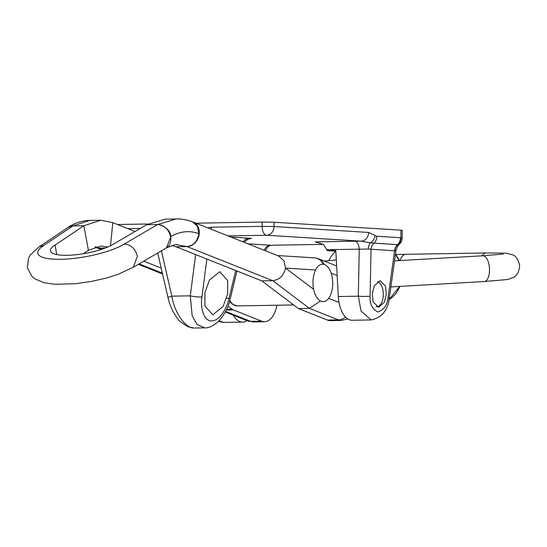 <?xml version="1.0" encoding="UTF-8"?>
<svg xmlns="http://www.w3.org/2000/svg" width="547" height="547" viewBox="0 0 547 547"><rect width="100%" height="100%" fill="white"/><g stroke="black" fill="none" stroke-linecap="round" stroke-linejoin="round"><path stroke-width="0.82" d="M243.08 241.89A8.595 7.302 93.6 0 1 249.056 238.177L251.504 238.444L249.535 238.779M227.614 293.978L227.682 280.611L219.798 271.709L209.446 280.057L204.954 292.556L204.886 305.923L212.762 314.826L223.114 306.484L227.614 293.978M372.295 293.561L374.251 285.828L380.083 280.659L385.519 286.17L386.339 294.443L384.384 302.183L378.551 307.346L373.116 301.835L372.295 293.561M193.891 328.015L188.113 326.785C181.522 322.949 177.686 319.735 176.592 317.137C172.585 311.496 169.714 304.946 167.977 297.472A8.595 0.492 -13 0 1 171.84 296.153C174.165 312.084 185.652 328.685 193.891 328.015A8.595 7.302 93.6 0 1 193.399 328.002M218.991 320.904L223.785 322.422L218.472 321.438M207.696 227.819L211.32 227.224A8.595 4.533 89 0 0 211.443 229.309M211.32 227.224L262.17 226.362L262.191 222.068L196.031 223.183M147.881 223.996L117.468 224.509M400.698 237.74L402.189 237.897L402.223 230.342L400.93 230.171L274.033 222.226L274.006 226.526L368.589 232.448L376.862 236.256L400.698 237.74A8.595 7.309 90.7 0 1 397.847 244.659L370.298 242.895L361.232 241.159L266.656 235.237L227.996 235.894M262.191 222.068L274.033 222.226M316.775 241.979L315.181 241.877L323.386 244.4L326.901 249.664L327.031 250.635L335.837 251.182M247.005 320.665A25.791 13.593 -91 0 1 242.663 322.101A25.791 13.593 -91 0 1 233.186 315.168M327.031 250.635L335.796 250.485L338.299 296.529A25.791 13.593 89 0 0 352.261 320.255L371.139 319.94L361.061 311.058L358.312 296.187A8.595 0.909 1.1 0 0 370.1 296.132C369.56 303.824 372.158 309.103 377.888 311.961C384.015 309.848 387.42 304.946 388.11 297.26L394.606 250.793A8.595 7.302 93.6 0 1 397.512 244.639A8.595 7.302 93.6 0 0 400.452 237.733M371.222 319.94L371.139 319.94C381.895 317.663 387.967 310.286 389.348 297.821A8.595 0.732 -172 0 0 388.11 297.26M194.643 328.029L204.735 327.858L197.098 324.487L192.175 315.824L190.281 295.838L195.648 254.567M389.348 297.821L396.001 250.287L394.606 250.793L368.281 249.042L326.901 249.664M206.855 259.025L201.932 296.898A8.595 1.381 -172.6 0 1 190.281 295.838L171.84 296.153L161.399 250.834M201.932 296.898C200.462 304.768 202.267 320.282 211.156 320.918C220.072 321.397 227.525 306.464 228.974 298.587L226.615 298.163M396.001 250.287L398.23 244.68L397.847 244.659A8.595 7.514 95.2 0 0 394.825 250.765M370.1 296.132L371.016 249.316A8.595 7.302 93.6 0 1 373.922 243.162A8.595 7.302 93.6 0 0 376.862 236.256M315.181 241.877L354.777 241.213A8.595 4.533 -91 0 1 359.242 249.117L358.312 296.187L338.299 296.529M368.281 249.042A8.595 4.567 91.6 0 1 370.298 242.895A8.595 6.92 121.9 0 0 375.098 235.764M368.589 232.448A8.595 7.302 93.6 0 1 361.232 241.159L354.777 241.213M400.93 230.171L400.896 237.733A8.595 7.302 83.8 0 1 398.23 244.68A8.595 3.453 -131.6 0 0 399.296 244.283L399.296 244.283A8.595 8.595 0 0 0 402.189 237.897M376.145 306.559A12.574 6.626 89 0 0 376.883 306.621A12.574 6.626 89 0 0 383.187 296.638A12.574 6.626 89 0 0 377.478 281.609M161.215 268.133L143.724 261.179M135.047 231.497L112.798 222.65L110.508 245.767M227.983 306.108L232.14 309.246A12.896 6.796 89 0 0 233.282 309.896L261.657 321.185A25.791 13.593 89 0 0 264.584 321.732A25.791 13.593 89 0 0 276.946 305.226M83.206 253.76L88.402 250.273L83.876 225.761L55.049 245.097A34.393 8.841 -10.5 0 0 50.454 250.841A34.393 8.841 -10.5 0 0 76.197 254.711A34.393 8.841 -10.5 0 0 113.502 244.112L146.651 224.701L165.242 219.156L176.216 218.971L157.618 224.516L146.651 224.701M55.049 245.097L56.799 254.574M176.059 246.779L261.794 280.871L272.755 280.686L187.019 246.594L176.059 246.779L171.744 245.528M192.763 221.891A12.896 10.708 -68.3 0 1 193.029 221.986A12.896 10.708 -68.3 0 1 199.224 233.788A12.896 10.708 -68.3 0 1 187.019 246.594A85.982 45.305 89 0 0 186.93 246.56L176.578 244.762M88.402 250.273L101.154 246.034L107.848 246.991M68.143 227.388L68.327 227.265C73.975 223.545 80.067 221.33 86.597 220.612L89.749 220.427L72.908 225.945L83.876 225.761L100.723 220.243L112.798 222.65M95.684 246.847L99.062 247.955L95.315 247.23M261.794 280.871L298.45 308.556L327.414 320.077A25.791 13.593 89 0 0 330.34 320.624L341.301 320.439A25.791 13.593 -91 0 1 338.374 319.892A12.896 10.708 -68.3 0 0 345.492 317.007M298.45 308.556L309.411 308.371L272.755 280.686C279.483 279.784 283.749 275.592 285.548 268.112L283.996 260.871L278.799 256.092L192.428 221.761C186.117 219.648 180.715 218.725 176.216 218.971M186.93 246.56C193.522 245.644 197.508 241.343 198.896 233.658L197.522 226.294L192.571 221.808M198.896 233.658C189.365 230.266 180.018 231.244 170.849 236.591L170.568 236.755A12.896 10.161 -120.3 0 0 157.618 224.516L124.319 244.017C131.02 244.694 135.376 248.748 137.379 256.181L133.311 267.271L117.796 274.444L106.576 277.965L91.335 281.445L75.677 283.695L55.165 284.296L44.116 282.751L34.755 278.785L32.02 276.522L27.35 267.784L28.553 258.034L30.283 254.95L39.268 246.759L43.951 245.371A47.288 12.15 -10.5 0 0 60.765 259.299A47.288 12.15 -10.5 0 0 124.319 244.017M320.433 301L309.411 308.371L338.374 319.892L327.414 320.077M332.747 283.572A18.742 9.873 89 0 0 322.962 264.222A18.742 9.873 89 0 0 312.987 282.334A18.742 9.873 89 0 0 322.771 301.677A18.742 9.873 89 0 0 332.747 283.572M335.837 251.23A30.051 25.518 -95.6 0 0 328.754 260.666A30.051 25.518 -95.6 0 1 335.837 251.23M399.105 260.611L395.433 254.307M389.047 299.681L399.686 286.416M244.29 242.369A8.595 8.554 110 0 1 251.504 238.444M223.217 322.409A8.595 7.302 93.6 0 1 222.725 322.395M230.882 237.042L249.056 238.177M247.935 243.818L270.84 245.254L323.345 244.365L271.032 245.254A8.595 4.533 89 0 0 271.216 245.247M127.834 228.625L140.305 228.42M228.974 298.587L235.743 270.512M262.17 226.362L274.006 226.526A8.595 7.302 93.6 0 1 266.656 235.237A8.595 4.533 89 0 1 262.17 226.362M264.208 250.294A8.595 7.302 93.6 0 1 270.84 245.254A8.595 4.533 89 0 0 271.032 245.254L267.9 246.594L265.309 250.731M315.578 269.992L285.548 268.112L313.663 289.349M105.448 247.969L99.342 248.071L102.104 249.165M139.109 263.88L162.363 273.131M39.165 246.82L67.985 227.49A12.896 10.714 56.1 0 1 72.908 225.945L43.951 245.371M99.055 247.955A85.982 45.305 -91 0 1 99.342 248.071A12.896 10.708 111.7 0 1 95.821 247.435A12.896 10.708 111.7 0 1 95.718 247.394M328.665 298.368L339.003 302.484M337.157 275.517L331.161 273.131M261.657 321.185L250.697 321.369A25.791 13.593 89 0 0 253.623 321.916L247.176 320.733A12.896 10.708 -68.3 0 0 250.697 321.369L225.631 311.4M226.629 309.335L232.14 309.246M233.282 309.896L226.314 310.019M166.473 247.859L170.849 236.591C170.363 230.704 166.042 226.629 157.885 224.366M68.327 227.265L73.141 225.788M166.561 247.805L166.397 247.9A12.896 10.161 -120.3 0 0 170.568 236.755M336.637 265.979L318.504 258.765A12.896 10.708 111.7 0 1 323.886 264.365M318.504 258.765A12.896 12.896 0 0 0 314.546 257.876A12.896 10.954 93.6 0 1 323.318 264.256M503.192 254.095L482.803 255.77A12.896 5.908 86.7 0 1 489.469 268.83A12.896 5.908 86.7 0 1 484.293 281.527L390.873 286.922M400.131 260.55A12.896 6.796 -91 0 1 405.819 254.307L395.994 254.526M482.01 255.818A12.896 6.796 -91 0 1 486.187 252.953L405.819 254.307M229.774 300.604A21.497 11.33 89 0 0 237.377 305.889L232.413 304.262L229.549 301.404M223.785 322.422L242.663 322.101M204.728 327.858C208.817 328.173 213.535 325.889 218.889 321.014C225.015 313.725 228.783 306.368 230.198 298.942L236.94 270.984M167.977 297.472L157.721 252.981M249.117 238.786L245.959 240.571L244.345 242.396M397.676 246.205L399.296 244.283M341.301 320.439L347.871 318.963M376.883 306.621L376.254 306.635M89.749 220.427L100.723 220.243M264.584 321.732L253.623 321.916M247.176 320.733L225.302 312.029M166.603 247.784C173.775 244.953 177.125 243.941 176.654 244.762M166.397 247.9L133.222 267.326M95.431 247.278L94.918 247.08M95.622 247.36L101.051 249.514M138.329 264.338L162.562 273.972M314.546 257.876L277.445 255.552M486.187 252.953L506.577 253.186L512.792 254.916C516.19 256.153 518.474 259.804 519.65 265.856C518.953 271.989 516.956 275.804 513.667 277.302L507.609 279.51L484.293 281.527M482.803 255.77L394.517 260.878M395.495 253.876L399.522 260.584M400.042 286.396L396.254 293.117L393.218 296.522L389.033 299.77M324.357 261.09L336.309 259.928M293.664 304.939L237.377 305.889"/></g></svg>
